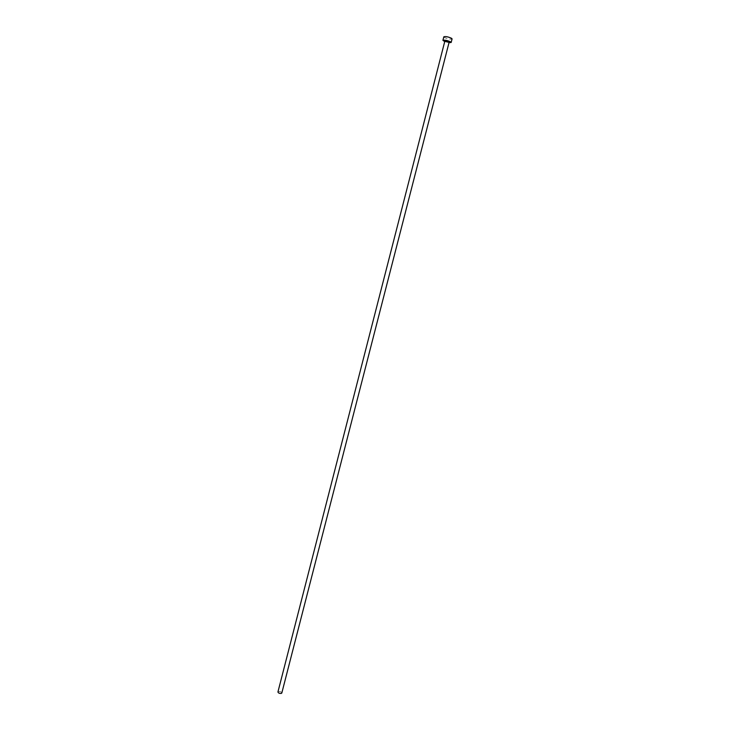 <?xml version="1.0" encoding="UTF-8"?>
<svg xmlns="http://www.w3.org/2000/svg" width="730" height="730" viewBox="0 0 730 730"><rect width="100%" height="100%" fill="white"/><g stroke="black" fill="none" stroke-linecap="round" stroke-linejoin="round"><path stroke-width="0.55" stroke-dasharray="3.65 2.74" d="M277.929 691.994L278.312 691.62C280.183 691.401 281.351 691.858 281.816 692.998M444.725 41.592L448.987 42.687M443.831 36.801L444.296 37.385C447.736 38.945 450.328 39.456 452.08 38.918M445.026 41.154L449.132 42.112L445.026 41.154"/><path stroke-width="1.09" d="M281.816 692.998L281.433 693.372C279.563 693.591 278.395 693.135 277.929 691.994L444.871 41.017C445.254 40.469 446.651 40.688 449.05 41.692L444.899 40.843L449.196 41.948L281.816 692.998M448.987 42.687L451.158 42.477L450.702 41.911C447.271 40.351 444.67 39.84 442.918 40.36L444.725 41.592M451.158 42.477L452.08 38.918L451.624 38.334C448.184 36.774 445.592 36.254 443.831 36.801L442.918 40.36"/></g></svg>
